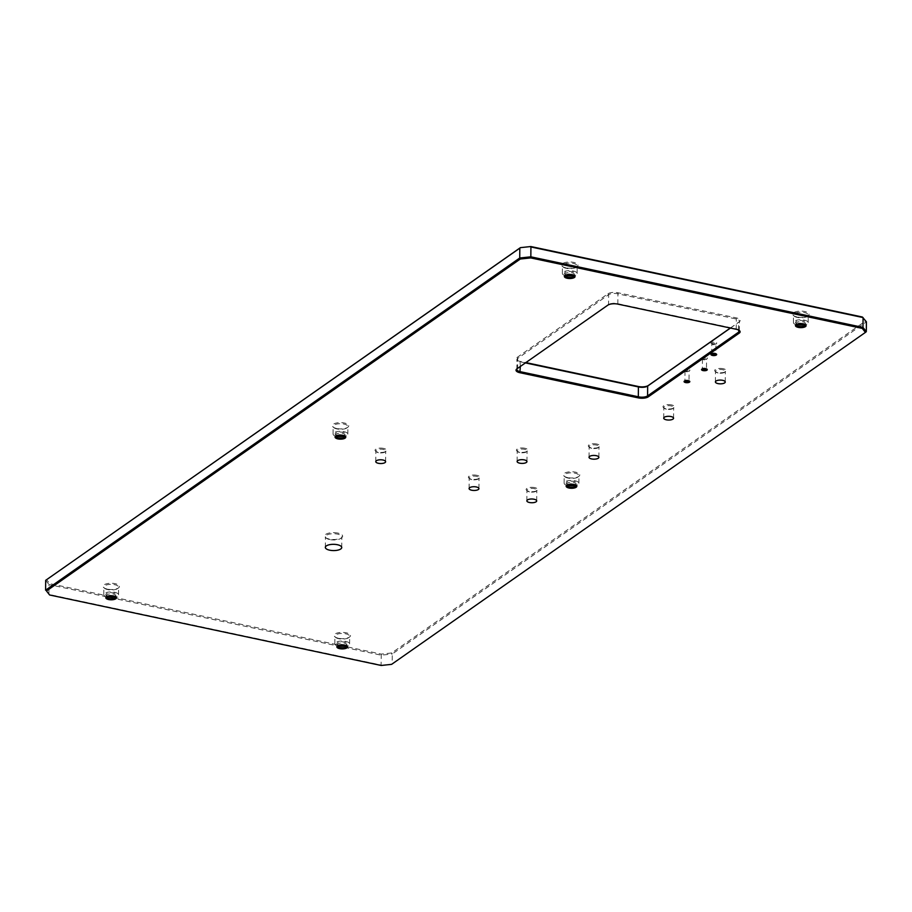 <?xml version="1.0" encoding="UTF-8"?>
<svg xmlns="http://www.w3.org/2000/svg" width="912" height="912" viewBox="0 0 912 912"><rect width="100%" height="100%" fill="white"/><g stroke="black" fill="none" stroke-linecap="round" stroke-linejoin="round"><path stroke-width="0.68" stroke-dasharray="4.56 3.42" d="M383.519 448.385A5.746 2.189 -179.5 0 0 376.884 448.658A5.746 2.189 -179.5 0 0 375.562 451.144A5.746 2.189 -179.5 0 0 378.081 452.192A5.746 2.189 -179.5 0 0 386.015 451.235A5.746 2.189 -179.5 0 0 383.519 448.385M378.457 452.683A4.925 1.87 0.5 0 1 376.303 451.782A4.925 1.87 0.5 0 1 375.869 451.007A4.925 1.87 0.5 0 1 383.12 449.411A4.925 1.87 0.5 0 1 385.708 451.087A4.925 1.87 0.5 0 1 385.263 451.862A4.925 1.87 0.5 0 1 378.457 452.683M524.856 448.259A5.746 2.189 -179.5 0 0 518.233 448.533A5.746 2.189 -179.5 0 0 516.899 451.018A5.746 2.189 -179.5 0 0 519.418 452.078A5.746 2.189 -179.5 0 0 527.364 451.109A5.746 2.189 -179.5 0 0 524.856 448.259M519.794 452.557A4.925 1.87 0.5 0 1 517.64 451.657A4.925 1.87 0.5 0 1 517.207 450.881A4.925 1.87 0.5 0 1 524.468 449.297A4.925 1.87 0.5 0 1 527.056 450.973A4.925 1.87 0.5 0 1 526.612 451.736A4.925 1.87 0.5 0 1 519.794 452.557M476.828 475.312A5.746 2.189 -179.5 0 0 470.204 475.585A5.746 2.189 -179.5 0 0 468.871 478.082A5.746 2.189 -179.5 0 0 471.39 479.131A5.746 2.189 -179.5 0 0 479.336 478.173A5.746 2.189 -179.5 0 0 476.828 475.312M471.778 479.609A4.925 1.87 0.5 0 1 469.612 478.709A4.925 1.87 0.5 0 1 469.19 477.934A4.925 1.87 0.5 0 1 476.44 476.349A4.925 1.87 0.5 0 1 479.028 478.025A4.925 1.87 0.5 0 1 478.583 478.789A4.925 1.87 0.5 0 1 471.778 479.609M596.779 444.03A5.746 2.189 -179.5 0 0 590.144 444.304A5.746 2.189 -179.5 0 0 588.821 446.789A5.746 2.189 -179.5 0 0 591.341 447.838A5.746 2.189 -179.5 0 0 599.275 446.88A5.746 2.189 -179.5 0 0 596.779 444.03M591.717 448.328A4.925 1.87 0.5 0 1 589.562 447.427A4.925 1.87 0.5 0 1 589.129 446.652A4.925 1.87 0.5 0 1 596.38 445.056A4.925 1.87 0.5 0 1 598.967 446.743A4.925 1.87 0.5 0 1 598.523 447.507A4.925 1.87 0.5 0 1 591.717 448.328M671.46 404.894A5.746 2.189 -179.5 0 0 664.825 405.179A5.746 2.189 -179.5 0 0 663.503 407.664A5.746 2.189 -179.5 0 0 666.011 408.713A5.746 2.189 -179.5 0 0 673.957 407.755A5.746 2.189 -179.5 0 0 671.46 404.894M666.398 409.192A4.925 1.87 0.5 0 1 664.244 408.291A4.925 1.87 0.5 0 1 663.811 407.516A4.925 1.87 0.5 0 1 671.061 405.931A4.925 1.87 0.5 0 1 673.649 407.607A4.925 1.87 0.5 0 1 673.204 408.371A4.925 1.87 0.5 0 1 666.398 409.192M723.148 368.687A5.746 2.189 -179.5 0 0 716.513 368.961A5.746 2.189 -179.5 0 0 715.19 371.446A5.746 2.189 -179.5 0 0 717.698 372.495A5.746 2.189 -179.5 0 0 725.644 371.537A5.746 2.189 -179.5 0 0 723.148 368.687M718.086 372.985A4.925 1.87 0.5 0 1 715.931 372.085A4.925 1.87 0.5 0 1 715.498 371.309A4.925 1.87 0.5 0 1 722.749 369.713A4.925 1.87 0.5 0 1 725.336 371.389A4.925 1.87 0.5 0 1 724.892 372.164A4.925 1.87 0.5 0 1 718.086 372.985M534.592 487.589A5.746 2.189 -179.5 0 0 527.968 487.874A5.746 2.189 -179.5 0 0 526.634 490.36A5.746 2.189 -179.5 0 0 529.154 491.408A5.746 2.189 -179.5 0 0 537.1 490.451A5.746 2.189 -179.5 0 0 534.592 487.589M529.541 491.887A4.925 1.87 0.5 0 1 527.375 490.987A4.925 1.87 0.5 0 1 526.954 490.211A4.925 1.87 0.5 0 1 534.204 488.627A4.925 1.87 0.5 0 1 536.792 490.303A4.925 1.87 0.5 0 1 536.347 491.066A4.925 1.87 0.5 0 1 529.541 491.887M337.907 533.087A9.017 3.443 -179.5 0 0 327.488 533.52A9.017 3.443 -179.5 0 0 325.402 537.43A9.017 3.443 -179.5 0 0 329.357 539.072A9.017 3.443 -179.5 0 0 341.84 537.567A9.017 3.443 -179.5 0 0 337.907 533.087M329.734 539.562A8.197 3.124 0.5 0 1 326.143 538.057A8.197 3.124 0.5 0 1 325.424 536.769A8.197 3.124 0.5 0 1 337.508 534.113A8.197 3.124 0.5 0 1 341.829 536.906A8.197 3.124 0.5 0 1 341.088 538.194A8.197 3.124 0.5 0 1 329.734 539.562M703.152 359.225A2.873 1.094 0.5 0 1 701.898 358.69A2.873 1.094 0.5 0 1 702.559 357.447A2.873 1.094 0.5 0 1 705.877 357.31A2.873 1.094 0.5 0 1 707.119 358.747A2.873 1.094 0.5 0 1 703.152 359.225M703.528 359.704A2.052 0.787 0.5 0 1 702.639 359.328A2.052 0.787 0.5 0 1 702.457 359.009A2.052 0.787 0.5 0 1 705.478 358.348A2.052 0.787 0.5 0 1 706.561 359.043A2.052 0.787 0.5 0 1 706.367 359.362A2.052 0.787 0.5 0 1 703.528 359.704M702.457 359.009L702.365 368.858A2.052 0.787 0.5 0 1 702.559 368.539A2.052 0.787 0.5 0 1 705.386 368.197A2.052 0.787 0.5 0 1 706.287 368.573A2.052 0.787 0.5 0 1 706.469 368.893L706.561 359.043M712.534 344.075A2.873 1.094 0.5 0 1 711.28 343.55A2.873 1.094 0.5 0 1 711.941 342.308A2.873 1.094 0.5 0 1 715.259 342.171A2.873 1.094 0.5 0 1 716.501 343.596A2.873 1.094 0.5 0 1 712.534 344.075M712.922 344.565A2.052 0.787 0.5 0 1 712.021 344.189A2.052 0.787 0.5 0 1 711.839 343.858A2.052 0.787 0.5 0 1 714.86 343.197A2.052 0.787 0.5 0 1 715.943 343.892A2.052 0.787 0.5 0 1 715.749 344.223A2.052 0.787 0.5 0 1 712.922 344.565M711.759 353.708A2.052 0.787 0.5 0 1 711.941 353.4A2.052 0.787 0.5 0 1 714.78 353.058A2.052 0.787 0.5 0 1 715.669 353.434A2.052 0.787 0.5 0 1 715.852 353.742L715.943 343.892M685.687 371.195A2.873 1.094 0.5 0 1 684.422 370.671A2.873 1.094 0.5 0 1 685.094 369.428A2.873 1.094 0.5 0 1 688.4 369.292A2.873 1.094 0.5 0 1 689.654 370.717A2.873 1.094 0.5 0 1 685.687 371.195M686.063 371.674A2.052 0.787 0.5 0 1 685.163 371.309A2.052 0.787 0.5 0 1 684.992 370.979A2.052 0.787 0.5 0 1 688.013 370.318A2.052 0.787 0.5 0 1 689.084 371.013A2.052 0.787 0.5 0 1 688.902 371.332A2.052 0.787 0.5 0 1 686.063 371.674M684.992 370.979L684.901 380.84A2.052 0.787 0.5 0 1 685.083 380.521A2.052 0.787 0.5 0 1 687.922 380.179A2.052 0.787 0.5 0 1 688.822 380.543A2.052 0.787 0.5 0 1 689.005 380.863L689.084 371.013M796.985 316.954A8.197 3.124 0.5 0 1 793.383 315.461A8.197 3.124 0.5 0 1 795.287 311.904A8.197 3.124 0.5 0 1 804.76 311.505A8.197 3.124 0.5 0 1 808.328 315.586A8.197 3.124 0.5 0 1 796.985 316.954M797.362 317.444A7.376 2.816 0.5 0 1 794.124 316.088A7.376 2.816 0.5 0 1 793.486 314.925A7.376 2.816 0.5 0 1 804.361 312.542A7.376 2.816 0.5 0 1 808.249 315.05A7.376 2.816 0.5 0 1 807.576 316.213A7.376 2.816 0.5 0 1 797.362 317.444M797.305 325.025A7.376 2.816 0.5 0 1 793.417 322.506A7.376 2.816 0.5 0 1 804.293 320.123A7.376 2.816 0.5 0 1 808.18 322.631A7.376 2.816 0.5 0 1 797.305 325.025M797.236 324.056A5.335 2.029 0.5 0 1 795.937 323.372A5.335 2.029 0.5 0 1 797.168 321.058A5.335 2.029 0.5 0 1 803.324 320.807A5.335 2.029 0.5 0 1 805.649 323.452A5.335 2.029 0.5 0 1 804.327 324.125M796.906 324.17A4.514 1.721 0.5 0 1 796.678 323.999A4.514 1.721 0.5 0 1 796.279 323.293A4.514 1.721 0.5 0 1 802.925 321.833A4.514 1.721 0.5 0 1 805.296 323.372A4.514 1.721 0.5 0 1 804.897 324.079A4.514 1.721 0.5 0 1 804.658 324.239M796.393 324.41A4.514 1.721 0.5 0 1 796.678 324.102A4.514 1.721 0.5 0 1 802.913 323.35A4.514 1.721 0.5 0 1 804.897 324.17A4.514 1.721 0.5 0 1 805.171 324.49M567.686 477.592A8.197 3.124 0.5 0 1 564.095 476.098A8.197 3.124 0.5 0 1 565.987 472.541A8.197 3.124 0.5 0 1 575.461 472.154A8.197 3.124 0.5 0 1 579.04 476.224A8.197 3.124 0.5 0 1 567.686 477.592M568.073 478.082A7.376 2.816 0.5 0 1 564.836 476.737A7.376 2.816 0.5 0 1 564.186 475.562A7.376 2.816 0.5 0 1 575.073 473.18A7.376 2.816 0.5 0 1 578.949 475.699A7.376 2.816 0.5 0 1 578.288 476.851A7.376 2.816 0.5 0 1 568.073 478.082M568.005 485.663A7.376 2.816 0.5 0 1 564.129 483.143A7.376 2.816 0.5 0 1 575.005 480.761A7.376 2.816 0.5 0 1 578.881 483.28A7.376 2.816 0.5 0 1 568.005 485.663M567.948 484.694A5.335 2.029 0.5 0 1 566.637 484.01A5.335 2.029 0.5 0 1 567.88 481.696A5.335 2.029 0.5 0 1 574.036 481.445A5.335 2.029 0.5 0 1 576.35 484.09A5.335 2.029 0.5 0 1 575.039 484.762M567.617 484.819A4.514 1.721 0.5 0 1 567.378 484.648A4.514 1.721 0.5 0 1 566.99 483.93A4.514 1.721 0.5 0 1 573.637 482.471A4.514 1.721 0.5 0 1 576.008 484.01A4.514 1.721 0.5 0 1 575.597 484.717A4.514 1.721 0.5 0 1 575.369 484.888M567.093 485.059A4.514 1.721 0.5 0 1 567.378 484.739A4.514 1.721 0.5 0 1 573.625 483.987A4.514 1.721 0.5 0 1 575.597 484.819A4.514 1.721 0.5 0 1 575.882 485.127M336.631 428.48A8.197 3.124 0.5 0 1 333.04 426.976A8.197 3.124 0.5 0 1 334.932 423.43A8.197 3.124 0.5 0 1 344.405 423.031A8.197 3.124 0.5 0 1 347.985 427.112A8.197 3.124 0.5 0 1 336.631 428.48M337.018 428.959A7.376 2.816 0.5 0 1 333.781 427.614A7.376 2.816 0.5 0 1 333.131 426.451A7.376 2.816 0.5 0 1 344.018 424.069A7.376 2.816 0.5 0 1 347.894 426.577A7.376 2.816 0.5 0 1 347.233 427.728A7.376 2.816 0.5 0 1 337.018 428.959M336.95 436.54A7.376 2.816 0.5 0 1 333.074 434.032A7.376 2.816 0.5 0 1 343.949 431.65A7.376 2.816 0.5 0 1 347.825 434.158A7.376 2.816 0.5 0 1 336.95 436.54M336.893 435.583A5.335 2.029 0.5 0 1 335.582 434.887A5.335 2.029 0.5 0 1 336.813 432.584A5.335 2.029 0.5 0 1 342.98 432.322A5.335 2.029 0.5 0 1 345.295 434.978A5.335 2.029 0.5 0 1 343.984 435.64M336.562 435.697A4.514 1.721 0.5 0 1 336.323 435.526A4.514 1.721 0.5 0 1 335.935 434.819A4.514 1.721 0.5 0 1 342.581 433.36A4.514 1.721 0.5 0 1 344.953 434.887A4.514 1.721 0.5 0 1 344.542 435.594A4.514 1.721 0.5 0 1 344.314 435.765M336.038 435.936A4.514 1.721 0.5 0 1 336.323 435.628A4.514 1.721 0.5 0 1 342.57 434.876A4.514 1.721 0.5 0 1 344.542 435.697A4.514 1.721 0.5 0 1 344.827 436.016M565.93 267.843A8.197 3.124 0.5 0 1 562.328 266.338A8.197 3.124 0.5 0 1 564.232 262.781A8.197 3.124 0.5 0 1 573.705 262.394A8.197 3.124 0.5 0 1 577.273 266.464A8.197 3.124 0.5 0 1 565.93 267.843M566.306 268.322A7.376 2.816 0.5 0 1 563.069 266.977A7.376 2.816 0.5 0 1 562.43 265.814A7.376 2.816 0.5 0 1 573.306 263.42A7.376 2.816 0.5 0 1 577.182 265.939A7.376 2.816 0.5 0 1 576.521 267.091A7.376 2.816 0.5 0 1 566.306 268.322M566.238 275.903A7.376 2.816 0.5 0 1 562.362 273.395A7.376 2.816 0.5 0 1 573.238 271.001A7.376 2.816 0.5 0 1 577.125 273.52A7.376 2.816 0.5 0 1 566.238 275.903M566.181 274.945A5.335 2.029 0.5 0 1 564.881 274.25A5.335 2.029 0.5 0 1 566.113 271.936A5.335 2.029 0.5 0 1 572.269 271.685A5.335 2.029 0.5 0 1 574.594 274.33A5.335 2.029 0.5 0 1 573.272 275.002M565.85 275.059A4.514 1.721 0.5 0 1 565.622 274.888A4.514 1.721 0.5 0 1 565.223 274.17A4.514 1.721 0.5 0 1 571.87 272.711A4.514 1.721 0.5 0 1 574.241 274.25A4.514 1.721 0.5 0 1 573.842 274.957A4.514 1.721 0.5 0 1 573.602 275.128M565.337 275.299A4.514 1.721 0.5 0 1 565.622 274.979A4.514 1.721 0.5 0 1 571.858 274.227A4.514 1.721 0.5 0 1 573.842 275.059A4.514 1.721 0.5 0 1 574.115 275.378M338.398 638.24A8.197 3.124 0.5 0 1 334.807 636.736A8.197 3.124 0.5 0 1 336.699 633.179A8.197 3.124 0.5 0 1 346.172 632.791A8.197 3.124 0.5 0 1 349.741 636.861A8.197 3.124 0.5 0 1 338.398 638.24M338.785 638.719A7.376 2.816 0.5 0 1 335.548 637.374A7.376 2.816 0.5 0 1 334.898 636.211A7.376 2.816 0.5 0 1 345.773 633.817A7.376 2.816 0.5 0 1 349.661 636.337A7.376 2.816 0.5 0 1 348.988 637.488A7.376 2.816 0.5 0 1 338.785 638.719M338.717 646.3A7.376 2.816 0.5 0 1 334.829 643.792A7.376 2.816 0.5 0 1 345.705 641.398A7.376 2.816 0.5 0 1 349.592 643.918A7.376 2.816 0.5 0 1 338.717 646.3M338.648 645.343A5.335 2.029 0.5 0 1 337.349 644.647A5.335 2.029 0.5 0 1 338.58 642.333A5.335 2.029 0.5 0 1 344.736 642.082A5.335 2.029 0.5 0 1 347.062 644.727A5.335 2.029 0.5 0 1 345.751 645.4M338.329 645.457A4.514 1.721 0.5 0 1 338.09 645.286A4.514 1.721 0.5 0 1 337.691 644.567A4.514 1.721 0.5 0 1 344.348 643.108A4.514 1.721 0.5 0 1 346.72 644.647A4.514 1.721 0.5 0 1 346.309 645.354A4.514 1.721 0.5 0 1 346.07 645.525M337.805 645.696A4.514 1.721 0.5 0 1 338.09 645.377A4.514 1.721 0.5 0 1 344.326 644.624A4.514 1.721 0.5 0 1 346.309 645.457A4.514 1.721 0.5 0 1 346.583 645.776M107.342 589.118A8.197 3.124 0.5 0 1 103.751 587.613A8.197 3.124 0.5 0 1 105.644 584.068A8.197 3.124 0.5 0 1 115.117 583.669A8.197 3.124 0.5 0 1 118.685 587.75A8.197 3.124 0.5 0 1 107.342 589.118M107.73 589.608A7.376 2.816 0.5 0 1 104.492 588.251A7.376 2.816 0.5 0 1 103.843 587.089A7.376 2.816 0.5 0 1 114.718 584.706A7.376 2.816 0.5 0 1 118.606 587.214A7.376 2.816 0.5 0 1 117.933 588.377A7.376 2.816 0.5 0 1 107.73 589.608M107.662 597.189A7.376 2.816 0.5 0 1 103.774 594.67A7.376 2.816 0.5 0 1 114.65 592.287A7.376 2.816 0.5 0 1 118.537 594.795A7.376 2.816 0.5 0 1 107.662 597.189M107.593 596.22A5.335 2.029 0.5 0 1 106.294 595.525A5.335 2.029 0.5 0 1 107.525 593.222A5.335 2.029 0.5 0 1 113.681 592.96A5.335 2.029 0.5 0 1 116.006 595.616A5.335 2.029 0.5 0 1 114.684 596.277M107.263 596.334A4.514 1.721 0.5 0 1 107.035 596.163A4.514 1.721 0.5 0 1 106.636 595.456A4.514 1.721 0.5 0 1 113.282 593.997A4.514 1.721 0.5 0 1 115.664 595.536A4.514 1.721 0.5 0 1 115.254 596.243A4.514 1.721 0.5 0 1 115.015 596.402M106.75 596.573A4.514 1.721 0.5 0 1 107.035 596.266A4.514 1.721 0.5 0 1 113.27 595.513A4.514 1.721 0.5 0 1 115.254 596.334A4.514 1.721 0.5 0 1 115.528 596.653M866.309 331.683L392.183 663.856L392.274 653.995L866.4 321.822L865.522 321.024L391.715 652.969L381.262 654.086L49.715 583.612L46.58 579.599M381.262 654.086L381.079 665.042L48.929 594.43L49.02 584.581L381.159 655.181L392.274 653.995L391.715 652.969M730.364 328.024L739.336 321.731A7.376 2.816 -179.5 0 0 739.552 321.571A7.376 2.816 -179.5 0 0 736.337 317.9L617.926 292.729A7.376 2.816 -179.5 0 0 607.928 293.801L516.99 357.515A7.376 2.816 -179.5 0 0 516.751 359.989A7.376 2.816 -179.5 0 0 519.988 361.346L525.871 362.588M862.387 317.023L865.522 321.024M525.426 362.908L520.364 361.825A6.555 2.497 0.5 0 1 517.492 360.628A6.555 2.497 0.5 0 1 516.922 359.59A6.555 2.497 0.5 0 1 517.697 358.427L608.646 294.713A6.555 2.497 0.5 0 1 617.527 293.767L735.938 318.938A6.555 2.497 0.5 0 1 739.393 321.172A6.555 2.497 0.5 0 1 738.8 322.198A6.555 2.497 0.5 0 1 738.606 322.335L730.466 328.046M739.039 330.304A6.555 2.497 -179.5 0 0 738.731 329.984A6.555 2.497 -179.5 0 0 735.859 328.787L617.435 303.616A6.555 2.497 -179.5 0 0 608.555 304.562L517.617 368.277A6.555 2.497 -179.5 0 0 517.423 368.425A6.555 2.497 -179.5 0 0 517.138 368.71M45.691 580.317L49.02 584.581L49.715 583.612M391.613 664.346L381.159 665.464M736.235 329.278L736.337 317.9M738.538 330.03L738.606 322.335L739.336 321.731M617.823 304.106L617.926 292.729M607.825 305.167L608.555 304.562L608.646 294.713L607.928 293.801M516.887 368.881L517.617 368.277L517.697 358.427L516.99 357.515M520.33 366.476L519.988 361.346M376.303 451.782L375.562 451.144M517.64 451.657L516.899 451.018M469.612 478.709L468.871 478.082M589.562 447.427L588.821 446.789M664.244 408.291L663.503 407.664M715.931 372.085L715.19 371.446M527.375 490.987L526.634 490.36M326.143 538.057L325.402 537.43M702.639 359.328L701.898 358.69M702.559 368.539L701.807 369.166M712.021 344.189L711.28 343.55M711.759 353.719L711.839 343.858M711.941 353.4L711.189 354.016M685.163 371.309L684.422 370.671M685.083 380.521L684.331 381.136M794.124 316.088L793.383 315.461M793.417 322.506L793.486 314.925M796.678 323.999L795.937 323.372M796.267 324.809L796.279 323.293M796.678 324.102L795.925 324.729M564.836 476.737L564.095 476.098M564.129 483.143L564.186 475.562M567.378 484.648L566.637 484.01M566.979 485.446L566.99 483.93M567.378 484.739L566.626 485.366M333.781 427.614L333.04 426.976M333.074 434.032L333.131 426.451M336.323 435.526L335.582 434.887M335.924 436.335L335.935 434.819M336.323 435.628L335.57 436.244M563.069 266.977L562.328 266.338M562.362 273.395L562.43 265.814M565.622 274.888L564.881 274.25M565.212 275.686L565.223 274.17M565.622 274.979L564.87 275.606M335.548 637.374L334.807 636.736M334.829 643.792L334.898 636.211M338.09 645.286L337.349 644.647M337.679 646.084L337.691 644.567M338.09 645.377L337.337 646.004M104.492 588.251L103.751 587.613M103.774 594.67L103.843 587.089M107.035 596.163L106.294 595.525M106.624 596.972L106.636 595.456M107.035 596.266L106.282 596.893M325.333 547.382L325.424 536.769M517.115 461.495L517.207 450.881M375.778 461.62L375.869 451.007M469.087 488.547L469.19 477.934M715.407 381.923L715.498 371.309M589.038 457.265L589.129 446.652M526.851 500.825L526.954 490.211M663.719 418.129L663.811 407.516M673.558 418.22L673.649 407.607M536.701 500.916L536.792 490.303M598.876 457.357L598.967 446.743M725.245 382.003L725.336 371.389M478.937 488.638L479.028 478.025M385.616 461.7L385.708 451.087M526.954 461.586L527.056 450.973M341.726 547.519L341.829 536.906M115.254 596.334L115.995 596.972M115.642 597.052L115.664 595.536M115.254 596.243L116.006 595.616M118.537 594.795L118.606 587.214M117.933 588.377L118.685 587.75M346.309 645.457L347.05 646.095M346.708 646.163L346.72 644.647M346.309 645.354L347.062 644.727M349.592 643.918L349.661 636.337M348.988 637.488L349.741 636.861M573.842 275.059L574.583 275.698M574.229 275.766L574.241 274.25M573.842 274.957L574.594 274.33M577.125 273.52L577.182 265.939M576.521 267.091L577.273 266.464M344.542 435.697L345.283 436.335M344.941 436.403L344.953 434.887M344.542 435.594L345.295 434.978M347.825 434.158L347.894 426.577M347.233 427.728L347.985 427.112M575.597 484.819L576.338 485.446M575.996 485.526L576.008 484.01M575.597 484.717L576.35 484.09M578.881 483.28L578.949 475.699M578.288 476.851L579.04 476.224M804.897 324.17L805.638 324.809M805.285 324.889L805.296 323.372M804.897 324.079L805.649 323.452M808.18 322.631L808.249 315.05M807.576 316.213L808.328 315.586M739.313 331.022L739.393 321.172M516.83 369.451L516.922 359.59M688.822 380.543L689.563 381.182M688.902 371.332L689.654 370.717M715.669 353.434L716.41 354.061M715.749 344.223L716.501 343.596M706.287 368.573L707.028 369.212M706.367 359.362L707.119 358.747M517.423 368.425L516.671 369.052M738.731 329.984L739.472 330.623M517.492 360.628L516.751 359.989M738.8 322.198L739.552 321.571M341.088 538.194L341.84 537.567M536.347 491.066L537.1 490.451M724.892 372.164L725.644 371.537M673.204 408.371L673.957 407.755M598.523 447.507L599.275 446.88M478.583 478.789L479.336 478.173M526.612 451.736L527.364 451.109M385.263 451.862L386.015 451.235"/><path stroke-width="1.37" d="M706.469 368.893A2.052 0.787 0.5 0 1 706.469 368.904A2.052 0.787 0.5 0 1 703.448 369.565A2.052 0.787 0.5 0 1 702.365 368.858L702.365 368.858M703.049 370.591A2.873 1.094 0.5 0 1 701.807 369.166A2.873 1.094 0.5 0 1 705.774 368.687A2.873 1.094 0.5 0 1 707.028 369.212A2.873 1.094 0.5 0 1 706.367 370.454A2.873 1.094 0.5 0 1 703.049 370.591M715.852 353.742A2.052 0.787 0.5 0 1 715.852 353.753A2.052 0.787 0.5 0 1 712.831 354.415A2.052 0.787 0.5 0 1 711.759 353.719A2.052 0.787 0.5 0 1 711.759 353.708M712.432 355.441A2.873 1.094 0.5 0 1 711.189 354.016A2.873 1.094 0.5 0 1 715.156 353.537A2.873 1.094 0.5 0 1 716.41 354.061A2.873 1.094 0.5 0 1 715.749 355.304A2.873 1.094 0.5 0 1 712.432 355.441M689.005 380.863A2.052 0.787 0.5 0 1 689.005 380.874A2.052 0.787 0.5 0 1 685.984 381.535A2.052 0.787 0.5 0 1 684.901 380.84A2.052 0.787 0.5 0 1 684.901 380.828M685.585 382.561A2.873 1.094 0.5 0 1 684.331 381.136A2.873 1.094 0.5 0 1 688.309 380.657A2.873 1.094 0.5 0 1 689.563 381.182A2.873 1.094 0.5 0 1 688.902 382.424A2.873 1.094 0.5 0 1 685.585 382.561M804.327 324.125A5.335 2.029 0.5 0 1 798.274 324.341A5.335 2.029 0.5 0 1 797.236 324.056M804.658 324.239A4.514 1.721 0.5 0 1 798.65 324.832A4.514 1.721 0.5 0 1 796.906 324.17M805.171 324.49A4.514 1.721 0.5 0 1 805.285 324.889A4.514 1.721 0.5 0 1 798.638 326.348A4.514 1.721 0.5 0 1 796.267 324.809A4.514 1.721 0.5 0 1 796.393 324.41M798.239 327.374A5.335 2.029 0.5 0 1 795.925 324.729A5.335 2.029 0.5 0 1 803.301 323.84A5.335 2.029 0.5 0 1 805.638 324.809A5.335 2.029 0.5 0 1 804.395 327.123A5.335 2.029 0.5 0 1 798.239 327.374M575.039 484.762A5.335 2.029 0.5 0 1 568.974 484.979A5.335 2.029 0.5 0 1 567.948 484.694M575.369 484.888A4.514 1.721 0.5 0 1 569.362 485.469A4.514 1.721 0.5 0 1 567.617 484.819M575.882 485.127A4.514 1.721 0.5 0 1 575.996 485.526A4.514 1.721 0.5 0 1 569.35 486.985A4.514 1.721 0.5 0 1 566.979 485.446A4.514 1.721 0.5 0 1 567.093 485.059M568.951 488.011A5.335 2.029 0.5 0 1 566.626 485.366A5.335 2.029 0.5 0 1 574.001 484.477A5.335 2.029 0.5 0 1 576.338 485.446A5.335 2.029 0.5 0 1 575.107 487.76A5.335 2.029 0.5 0 1 568.951 488.011M343.984 435.64A5.335 2.029 0.5 0 1 337.919 435.868A5.335 2.029 0.5 0 1 336.893 435.583M344.314 435.765A4.514 1.721 0.5 0 1 338.306 436.346A4.514 1.721 0.5 0 1 336.562 435.697M344.827 436.016A4.514 1.721 0.5 0 1 344.941 436.403A4.514 1.721 0.5 0 1 338.295 437.863A4.514 1.721 0.5 0 1 335.924 436.335A4.514 1.721 0.5 0 1 336.038 435.936M337.896 438.9A5.335 2.029 0.5 0 1 335.57 436.244A5.335 2.029 0.5 0 1 342.946 435.355A5.335 2.029 0.5 0 1 345.283 436.335A5.335 2.029 0.5 0 1 344.052 438.638A5.335 2.029 0.5 0 1 337.896 438.9M573.272 275.002A5.335 2.029 0.5 0 1 567.218 275.23A5.335 2.029 0.5 0 1 566.181 274.945M573.602 275.128A4.514 1.721 0.5 0 1 567.595 275.709A4.514 1.721 0.5 0 1 565.85 275.059M574.115 275.378A4.514 1.721 0.5 0 1 574.229 275.766A4.514 1.721 0.5 0 1 567.583 277.225A4.514 1.721 0.5 0 1 565.212 275.686A4.514 1.721 0.5 0 1 565.337 275.299M567.184 278.263A5.335 2.029 0.5 0 1 564.87 275.606A5.335 2.029 0.5 0 1 572.246 274.717A5.335 2.029 0.5 0 1 574.583 275.698A5.335 2.029 0.5 0 1 573.34 278A5.335 2.029 0.5 0 1 567.184 278.263M345.751 645.4A5.335 2.029 0.5 0 1 339.686 645.616A5.335 2.029 0.5 0 1 338.648 645.343M346.07 645.525A4.514 1.721 0.5 0 1 340.073 646.106A4.514 1.721 0.5 0 1 338.329 645.457M346.583 645.776A4.514 1.721 0.5 0 1 346.708 646.163A4.514 1.721 0.5 0 1 340.051 647.623A4.514 1.721 0.5 0 1 337.679 646.084A4.514 1.721 0.5 0 1 337.805 645.696M339.663 648.649A5.335 2.029 0.5 0 1 337.337 646.004A5.335 2.029 0.5 0 1 344.713 645.115A5.335 2.029 0.5 0 1 347.05 646.095A5.335 2.029 0.5 0 1 345.819 648.398A5.335 2.029 0.5 0 1 339.663 648.649M114.684 596.277A5.335 2.029 0.5 0 1 108.631 596.505A5.335 2.029 0.5 0 1 107.593 596.22M115.015 596.402A4.514 1.721 0.5 0 1 109.007 596.995A4.514 1.721 0.5 0 1 107.263 596.334M115.528 596.653A4.514 1.721 0.5 0 1 115.642 597.052A4.514 1.721 0.5 0 1 108.995 598.511A4.514 1.721 0.5 0 1 106.624 596.972A4.514 1.721 0.5 0 1 106.75 596.573M108.608 599.537A5.335 2.029 0.5 0 1 106.282 596.893A5.335 2.029 0.5 0 1 113.658 595.992A5.335 2.029 0.5 0 1 115.995 596.972A5.335 2.029 0.5 0 1 114.764 599.287A5.335 2.029 0.5 0 1 108.608 599.537M329.642 550.175A8.197 3.124 0.5 0 1 325.333 547.382A8.197 3.124 0.5 0 1 337.417 544.726A8.197 3.124 0.5 0 1 341.726 547.519A8.197 3.124 0.5 0 1 329.642 550.175M519.703 463.171A4.925 1.87 0.5 0 1 517.115 461.495A4.925 1.87 0.5 0 1 524.366 459.91A4.925 1.87 0.5 0 1 526.954 461.586A4.925 1.87 0.5 0 1 519.703 463.171M378.366 463.296A4.925 1.87 0.5 0 1 375.778 461.62A4.925 1.87 0.5 0 1 383.029 460.024A4.925 1.87 0.5 0 1 385.616 461.7A4.925 1.87 0.5 0 1 378.366 463.296M471.675 490.223A4.925 1.87 0.5 0 1 469.087 488.547A4.925 1.87 0.5 0 1 476.349 486.962A4.925 1.87 0.5 0 1 478.937 488.638A4.925 1.87 0.5 0 1 471.675 490.223M717.995 383.599A4.925 1.87 0.5 0 1 715.407 381.923A4.925 1.87 0.5 0 1 722.657 380.327A4.925 1.87 0.5 0 1 725.245 382.003A4.925 1.87 0.5 0 1 717.995 383.599M591.626 458.941A4.925 1.87 0.5 0 1 589.038 457.265A4.925 1.87 0.5 0 1 596.288 455.681A4.925 1.87 0.5 0 1 598.876 457.357A4.925 1.87 0.5 0 1 591.626 458.941M529.45 502.501A4.925 1.87 0.5 0 1 526.851 500.825A4.925 1.87 0.5 0 1 534.113 499.24A4.925 1.87 0.5 0 1 536.701 500.916A4.925 1.87 0.5 0 1 529.45 502.501M666.307 419.805A4.925 1.87 0.5 0 1 663.719 418.129A4.925 1.87 0.5 0 1 670.97 416.545A4.925 1.87 0.5 0 1 673.558 418.22A4.925 1.87 0.5 0 1 666.307 419.805M45.691 580.317L45.6 590.178L519.726 258.005L519.817 248.144L45.691 580.317L520.387 247.654L530.841 246.536L862.387 317.023L866.4 321.822L866.309 331.683L862.98 327.419L863.071 317.57L530.921 246.958L530.841 256.819L862.98 327.419L862.285 328.388L530.738 257.914L520.285 259.031L46.478 590.976L49.613 594.977L381.159 665.464L391.613 664.346L865.42 332.401L862.285 328.388M525.871 362.588L638.4 386.517A7.376 2.816 -179.5 0 0 648.398 385.445L730.364 328.024M607.825 305.167A7.376 2.816 0.5 0 1 617.823 304.106L736.235 329.278A7.376 2.816 0.5 0 1 739.472 330.623A7.376 2.816 0.5 0 1 739.244 333.108L648.295 396.823A7.376 2.816 0.5 0 1 638.309 397.883L519.886 372.712A7.376 2.816 0.5 0 1 516.671 369.052A7.376 2.816 0.5 0 1 516.887 368.881L607.825 305.167M517.138 368.71A6.555 2.497 -179.5 0 0 516.83 369.451A6.555 2.497 -179.5 0 0 520.285 371.686L638.696 396.857A6.555 2.497 -179.5 0 0 647.588 395.911L738.526 332.196A6.555 2.497 -179.5 0 0 739.313 331.022A6.555 2.497 -179.5 0 0 739.039 330.304M730.466 328.046L647.668 386.05A6.555 2.497 0.5 0 1 638.788 387.007L525.426 362.908M520.285 259.031L519.726 258.005L530.841 256.819L530.738 257.914M530.841 246.536L520.387 247.654M49.613 594.977L46.478 590.976M865.42 332.401L866.309 331.683M739.244 333.108L738.538 330.03M519.886 372.712L520.33 366.476M638.309 397.883L638.4 386.517M648.295 396.823L647.588 395.911L647.668 386.05L648.398 385.445"/></g></svg>
